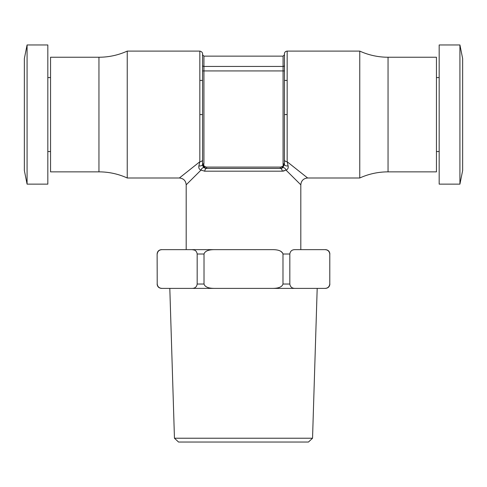 <?xml version="1.0" encoding="UTF-8"?>
<svg xmlns="http://www.w3.org/2000/svg" width="487" height="487" viewBox="0 0 487 487"><rect width="100%" height="100%" fill="white"/><g stroke="black" fill="none" stroke-linecap="round" stroke-linejoin="round"><path stroke-width="0.73" d="M462.65 58.598L462.65 170.493L459.923 184.141L462.65 170.493L462.65 58.598L459.923 44.956L462.65 58.598M459.923 184.141L459.923 44.956L459.923 184.141L439.177 184.141L439.177 44.956L459.923 44.956L439.177 44.956L439.177 184.141L459.923 184.141M439.177 77.567L436.449 77.567L439.177 77.567M436.449 151.53L439.177 151.53L436.449 151.53M436.449 57.235L436.449 171.862L388.048 171.862L436.449 171.862L436.449 57.235L388.048 57.235L436.449 57.235M388.048 171.862L388.048 57.235A68.229 68.229 0 0 1 359.759 51.098L359.759 177.998A68.229 68.229 0 0 1 388.048 171.862L388.048 57.235A68.229 68.229 0 0 1 359.759 51.098L287.166 51.098L287.166 161.745A2.727 2.027 180 0 1 284.438 159.712L284.438 53.826C284.566 52.2 285.479 51.287 287.166 51.098L359.759 51.098L359.759 177.998L307.632 177.998L359.759 177.998A68.229 68.229 0 0 1 388.048 171.862M202.562 70.938L203.925 70.938L203.925 66.439L283.075 66.439A1.364 1.126 180 0 0 284.438 65.319A1.364 1.126 0 0 1 283.075 66.439L283.075 56.145L283.075 70.938L284.438 70.938L284.438 163.322L284.438 70.938L202.562 70.938L202.562 159.712A2.727 2.027 180 0 1 199.834 161.745L198.885 165.86A2.727 1.601 0 0 0 202.537 164.569L202.562 159.712A2.727 2.027 180 0 1 199.834 161.745L179.368 177.998C183.508 178.406 185.784 180.677 186.186 184.823C185.784 180.677 183.508 178.406 179.368 177.998L199.834 161.745L198.885 165.86C198.519 168.039 199.22 169.458 200.985 170.121A2.727 1.863 -57.7 0 1 204.339 167.741L202.537 164.563L203.895 164.673C203.542 165.641 203.913 166.268 205.003 166.554L204.339 167.741L202.537 164.563L202.562 159.712L202.562 163.772L203.925 163.772L203.925 70.938L283.075 70.938L283.105 164.667C283.458 165.641 283.087 166.268 281.997 166.554L281.717 166.712A2.727 2.727 0 0 1 280.342 167.084L280.342 168.447A2.727 1.845 90 0 1 282.186 171.18L204.814 171.18A2.727 1.845 -90 0 1 206.658 168.447L280.342 168.447L280.342 167.084L206.658 167.084L206.658 168.447L206.658 167.084A2.727 2.727 0 0 1 205.283 166.712L205.003 166.554L205.283 166.712L204.601 167.893L205.003 166.554C203.913 166.268 203.542 165.641 203.895 164.673L202.537 164.563A2.727 1.601 180 0 1 198.885 165.86C198.519 168.039 199.22 169.458 200.985 170.121L204.814 171.18A2.727 1.845 -90 0 1 206.658 168.447L204.339 167.741A2.727 1.863 122.3 0 0 200.985 170.121L186.186 184.823L186.186 249.642L186.186 184.823L200.985 170.121L204.814 171.18L282.186 171.18L286.015 170.121A2.727 1.863 -122.3 0 0 282.667 167.741L281.717 166.712L281.997 166.554L282.661 167.747L281.997 166.554C283.087 166.268 283.458 165.641 283.105 164.667L284.463 164.563L282.661 167.741L280.342 168.447A2.727 1.845 90 0 1 282.186 171.18L286.015 170.121C287.805 169.415 288.505 167.991 288.115 165.86A2.727 1.601 180 0 1 284.463 164.563L282.661 167.741A2.727 1.863 57.7 0 1 286.015 170.121L300.814 184.823C301.216 180.677 303.492 178.406 307.632 177.998C303.492 178.406 301.216 180.677 300.814 184.823L286.015 170.121C287.805 169.415 288.505 167.991 288.115 165.86L287.166 161.745L307.632 177.998L287.166 161.745L287.166 51.098M300.814 184.823L300.814 249.642L300.814 184.823M280.348 168.447A4.091 4.091 0 0 1 280.342 168.447L282.399 167.893L281.717 166.712A2.727 2.727 0 0 1 280.342 167.084L206.658 167.084A2.727 2.727 0 0 1 205.283 166.712L204.601 167.893A4.091 4.091 0 0 0 206.658 168.447L206.22 168.423M202.562 159.73L202.562 163.772L203.925 163.772L203.925 66.439L283.075 66.439L283.075 163.772L284.438 163.772L284.463 164.563A2.727 1.601 0 0 0 288.115 165.86A2.727 1.601 -0 0 1 285.759 165.726A2.727 1.601 180 0 0 288.115 165.86L287.166 161.745A2.727 2.027 180 0 1 284.438 159.712L284.463 164.563L283.105 164.673L283.075 163.772L283.105 164.673L283.075 163.772L284.438 163.772L284.438 159.73M284.438 54.781L283.075 56.145L203.925 56.145L203.925 66.439A1.364 1.126 0 0 1 202.562 65.319A1.364 1.126 180 0 0 203.925 66.439L203.925 56.145L202.562 54.781M199.834 161.745L199.834 51.098L199.834 161.745M179.368 177.998L127.241 177.998L127.241 51.098L199.834 51.098L127.241 51.098A68.229 68.229 0 0 1 98.952 57.235A68.229 68.229 0 0 0 127.241 51.098L127.241 177.998L179.368 177.998M127.241 177.998A68.229 68.229 0 0 0 98.952 171.862A68.229 68.229 0 0 1 127.241 177.998M98.952 57.235L98.952 171.862L50.551 171.862L50.551 57.235L98.952 57.235L98.952 171.862L50.551 171.862L50.551 57.235L98.952 57.235M47.823 77.567L50.551 77.567L47.823 77.567M50.551 151.53L47.823 151.53L50.551 151.53M47.823 44.956L47.823 184.141L27.077 184.141L27.077 44.956L47.823 44.956L47.823 184.141L27.077 184.141L24.35 170.493L27.077 184.141L27.077 44.956L24.35 58.598L27.077 44.956L47.823 44.956M24.35 170.493L24.35 58.598L24.35 170.493M199.834 114.548L202.562 114.548L199.834 114.548M284.438 114.548L287.166 114.548L284.438 114.548M308.454 442.044L178.546 442.044L174.456 438.227L178.546 442.044L308.454 442.044L312.544 438.227L308.454 442.044M174.456 438.227L312.544 438.227L174.456 438.227L169.811 288.395L174.456 438.227M317.189 288.395L312.544 438.227L317.189 288.395M324.452 288.395L295.165 288.395C292.048 288.42 290.27 286.965 289.826 284.031L289.826 254.007L289.826 284.031L282.984 284.031C282.076 286.971 278.479 288.426 272.196 288.395C278.479 288.426 282.076 286.971 282.984 284.031L282.984 254.007L289.826 254.007C290.282 251.061 292.06 249.606 295.165 249.642L324.452 249.642C327.55 249.606 329.328 251.061 329.79 254.007L329.79 284.031C329.291 287.001 327.514 288.456 324.452 288.395C327.514 288.456 329.291 287.001 329.79 284.031L329.876 284.031C329.644 286.654 328.189 288.109 325.511 288.395L161.489 288.395C158.811 288.109 157.356 286.654 157.124 284.031L157.21 284.031C157.654 286.965 159.438 288.42 162.548 288.395C159.438 288.42 157.654 286.965 157.21 284.031L157.124 254.007C157.38 251.353 158.835 249.898 161.489 249.642L162.548 249.642C159.444 249.606 157.666 251.061 157.21 254.007C157.666 251.061 159.444 249.606 162.548 249.642L272.196 249.642C278.448 249.594 282.04 251.055 282.984 254.007L282.984 284.031L289.826 284.031C290.27 286.965 292.048 288.42 295.165 288.395L191.835 288.395C194.946 288.42 196.73 286.965 197.174 284.031L204.016 284.031C204.924 286.971 208.521 288.426 214.804 288.395C208.521 288.426 204.924 286.971 204.016 284.031L204.016 254.007C204.948 251.055 208.539 249.6 214.804 249.642C208.539 249.6 204.948 251.055 204.016 254.007L204.016 284.031L197.174 284.031L197.174 254.007L204.016 254.007L197.174 254.007C196.711 251.061 194.934 249.606 191.835 249.642L162.548 249.642M324.452 249.642L325.511 249.642C328.165 249.898 329.62 251.353 329.876 254.007L329.79 254.007C329.328 251.061 327.55 249.606 324.452 249.642L295.165 249.642C292.06 249.606 290.282 251.061 289.826 254.007L282.984 254.007C282.04 251.055 278.448 249.594 272.196 249.642L191.835 249.642C194.934 249.606 196.711 251.061 197.174 254.007L197.174 284.031C196.73 286.965 194.946 288.42 191.835 288.395L162.548 288.395M280.567 251.134L282.795 253.149M204.814 171.18L204.297 171.162L204.814 171.18M284.171 170.913L282.704 171.162L284.171 170.913M283.105 167.619A2.727 1.863 -122.3 0 1 286.015 170.121A2.727 1.863 57.7 0 0 283.105 167.619M283.148 165.361L283.13 164.965L283.148 165.361M203.87 164.977L203.852 165.361L203.87 164.977M204.43 166.237L204.753 166.414L204.43 166.237M202.537 164.569A2.727 1.601 0 0 1 201.283 165.714A2.727 1.601 180 0 0 202.531 164.594M200.979 170.121L200.011 169.628L200.979 170.121M198.775 166.749L198.885 165.86L198.775 166.749M202.537 165.343L203.505 167.224L202.537 165.343M206.354 168.435L205.745 168.344M282.661 167.741L283.069 167.504L282.661 167.741M287.92 168.484L287.75 168.8L287.92 168.484M194.331 250.075L192.152 249.648M282.399 167.893A4.091 4.091 0 0 1 280.402 168.447M206.178 168.423L280.822 168.423M199.834 51.098C203.085 51.817 202.592 54.453 202.562 53.826L202.562 159.712M287.166 80.434L284.438 80.434M202.562 80.434L199.834 80.434"/></g></svg>
